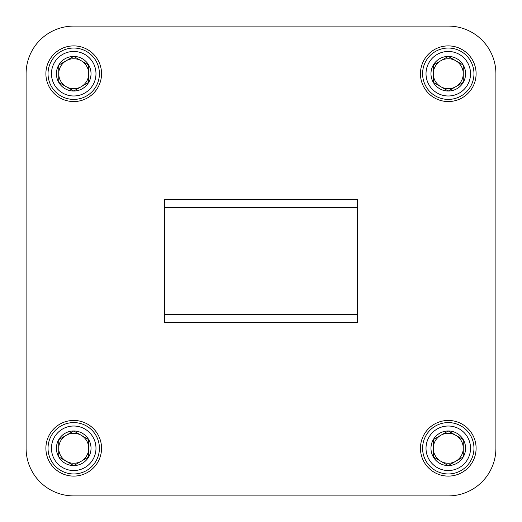 <?xml version="1.0" encoding="UTF-8"?>
<svg xmlns="http://www.w3.org/2000/svg" width="522" height="522" viewBox="0 0 522 522"><rect width="100%" height="100%" fill="white"/><g stroke="black" fill="none" stroke-linecap="round" stroke-linejoin="round"><path stroke-width="0.78" d="M26.1 73.719L26.1 448.281A47.619 47.619 0 0 0 73.719 495.9L448.281 495.9A47.619 47.619 0 0 0 495.9 448.281L495.9 73.719A47.619 47.619 0 0 0 448.281 26.1L73.719 26.1A47.619 47.619 0 0 0 26.1 73.719M357.316 322.465L164.684 322.465L164.684 314.505L357.316 314.505L357.316 322.465M357.316 314.505L357.316 199.535L164.684 199.535L164.684 314.505M73.719 101.549A27.823 27.823 0 0 0 97.816 59.808A27.823 27.823 0 0 0 49.623 59.808A27.823 27.823 0 0 0 73.719 101.549M448.281 101.549A27.823 27.823 0 0 0 476.103 73.719A27.823 27.823 0 0 0 448.281 45.897A27.823 27.823 0 0 0 420.451 73.719A27.823 27.823 0 0 0 448.281 101.549M73.719 476.103A27.823 27.823 0 0 0 97.816 434.363A27.823 27.823 0 0 0 49.623 434.363A27.823 27.823 0 0 0 73.719 476.103M448.281 476.103A27.823 27.823 0 0 0 476.103 448.281A27.823 27.823 0 0 0 448.281 420.451A27.823 27.823 0 0 0 420.451 448.281A27.823 27.823 0 0 0 448.281 476.103M357.316 207.495L164.684 207.495M88.707 456.926L73.719 465.578L58.738 456.926L58.738 439.628L73.719 430.976L88.707 439.628L88.707 456.926A17.298 17.298 0 0 1 58.738 456.926A17.298 17.298 0 0 1 73.719 430.976A17.298 17.298 0 0 1 88.707 456.926L88.707 439.628M73.719 426.017A22.257 22.257 0 0 1 93.001 459.406A22.257 22.257 0 0 1 54.445 459.406A22.257 22.257 0 0 1 73.719 426.017M73.719 422.592A25.682 25.682 0 0 1 95.963 461.122A25.682 25.682 0 0 1 51.482 461.122A25.682 25.682 0 0 1 73.719 422.592M66.229 461.252A14.981 14.981 0 0 1 58.738 448.281L58.738 456.926L66.229 461.252A14.981 14.981 0 0 0 88.707 448.281A14.981 14.981 0 0 0 66.229 435.302A14.981 14.981 0 0 0 58.738 448.281L58.738 439.628M73.719 430.976L66.229 435.302M88.551 439.537L81.21 435.302M73.719 465.578L81.21 461.252M463.262 456.926L448.281 465.578L433.293 456.926L433.293 439.628L448.281 430.976L463.262 439.628L463.262 456.926A17.298 17.298 0 0 1 433.293 456.926A17.298 17.298 0 0 1 448.281 430.976A17.298 17.298 0 0 1 463.262 456.926L463.262 439.628M448.281 426.017A22.257 22.257 0 0 1 467.555 459.406A22.257 22.257 0 0 1 428.999 459.406A22.257 22.257 0 0 1 448.281 426.017M448.281 422.592A25.682 25.682 0 0 1 470.518 461.122A25.682 25.682 0 0 1 426.037 461.122A25.682 25.682 0 0 1 448.281 422.592M440.79 461.252A14.981 14.981 0 0 1 433.293 448.281L433.293 456.926L440.79 461.252A14.981 14.981 0 0 0 463.262 448.281A14.981 14.981 0 0 0 440.79 435.302A14.981 14.981 0 0 0 433.293 448.281L433.293 439.628M448.281 430.976L440.79 435.302M463.105 439.537L455.771 435.302M448.281 465.578L455.771 461.252M88.707 82.372L73.719 91.024L58.738 82.372L58.738 65.074L73.719 56.422L88.707 65.074L88.707 82.372A17.298 17.298 0 0 1 58.738 82.372A17.298 17.298 0 0 1 73.719 56.422A17.298 17.298 0 0 1 88.707 82.372L88.707 65.074M73.719 51.463A22.257 22.257 0 0 1 93.001 84.851A22.257 22.257 0 0 1 54.445 84.851A22.257 22.257 0 0 1 73.719 51.463M73.719 48.037A25.682 25.682 0 0 1 95.963 86.567A25.682 25.682 0 0 1 51.482 86.567A25.682 25.682 0 0 1 73.719 48.037M66.229 86.698A14.981 14.981 0 0 1 58.738 73.719L58.738 82.372L66.229 86.698A14.981 14.981 0 0 0 88.707 73.719A14.981 14.981 0 0 0 66.229 60.748A14.981 14.981 0 0 0 58.738 73.719L58.738 65.074M73.719 56.422L66.229 60.748M88.551 64.982L81.21 60.748M73.719 91.024L81.21 86.698M463.262 82.372L448.281 91.024L433.293 82.372L433.293 65.074L448.281 56.422L463.262 65.074L463.262 82.372A17.298 17.298 0 0 1 433.293 82.372A17.298 17.298 0 0 1 448.281 56.422A17.298 17.298 0 0 1 463.262 82.372L463.262 65.074M448.281 51.463A22.257 22.257 0 0 1 467.555 84.851A22.257 22.257 0 0 1 428.999 84.851A22.257 22.257 0 0 1 448.281 51.463M448.281 48.037A25.682 25.682 0 0 1 470.518 86.567A25.682 25.682 0 0 1 426.037 86.567A25.682 25.682 0 0 1 448.281 48.037M440.79 86.698A14.981 14.981 0 0 1 433.293 73.719L433.293 82.372L440.79 86.698A14.981 14.981 0 0 0 463.262 73.719A14.981 14.981 0 0 0 440.79 60.748A14.981 14.981 0 0 0 433.293 73.719L433.293 65.074M448.281 56.422L440.79 60.748M463.105 64.982L455.771 60.748M448.281 91.024L455.771 86.698"/></g></svg>
